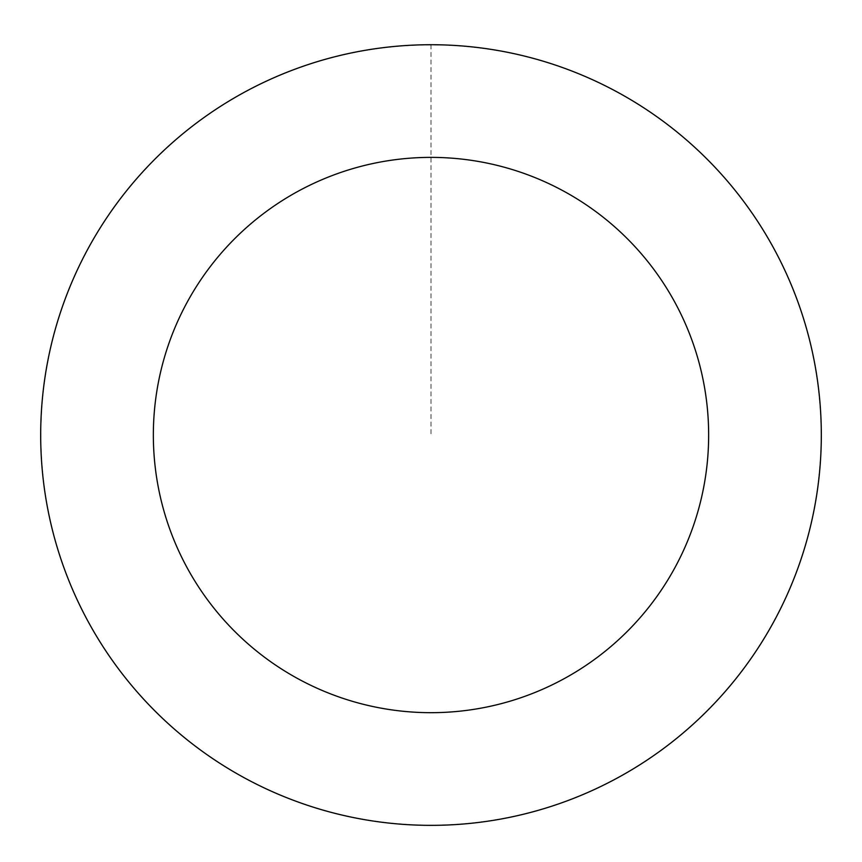 <?xml version="1.0" encoding="UTF-8"?>
<svg xmlns="http://www.w3.org/2000/svg" width="862" height="862" viewBox="0 0 862 862"><rect width="100%" height="100%" fill="white"/><g stroke="black" fill="none" stroke-linecap="round" stroke-linejoin="round"><path stroke-width="0.65" stroke-dasharray="4.31 3.23" d="M43.175 478.399A390.238 390.238 0 0 1 587.356 77.494A390.238 390.238 0 0 1 662.469 749.218A390.238 390.238 0 0 1 43.175 478.399A390.238 390.238 0 0 1 587.356 77.494A390.238 390.238 0 0 1 662.469 749.218A390.238 390.238 0 0 1 43.175 478.399M43.1 478.41A390.314 390.314 0 0 0 474.38 822.941A390.314 390.314 0 0 0 818.9 391.66A390.314 390.314 0 0 0 387.62 47.141A390.314 390.314 0 0 0 43.1 478.41M43.294 478.388A390.12 390.12 0 0 0 474.359 822.747A390.12 390.12 0 0 0 818.706 391.682A390.12 390.12 0 0 0 387.641 47.335A390.12 390.12 0 0 0 43.294 478.388M818.9 391.66A390.314 390.314 0 0 0 199.488 120.799A390.314 390.314 0 0 0 274.612 792.652A390.314 390.314 0 0 0 818.9 391.66M431 44.792L431 435.041"/><path stroke-width="1.29" d="M818.9 391.66A390.314 390.314 0 0 0 199.488 120.799A390.314 390.314 0 0 0 274.612 792.652A390.314 390.314 0 0 0 818.9 391.66M706.926 404.181A277.639 277.639 0 0 0 266.315 211.502A277.639 277.639 0 0 0 319.759 689.417A277.639 277.639 0 0 0 706.926 404.181"/></g></svg>

